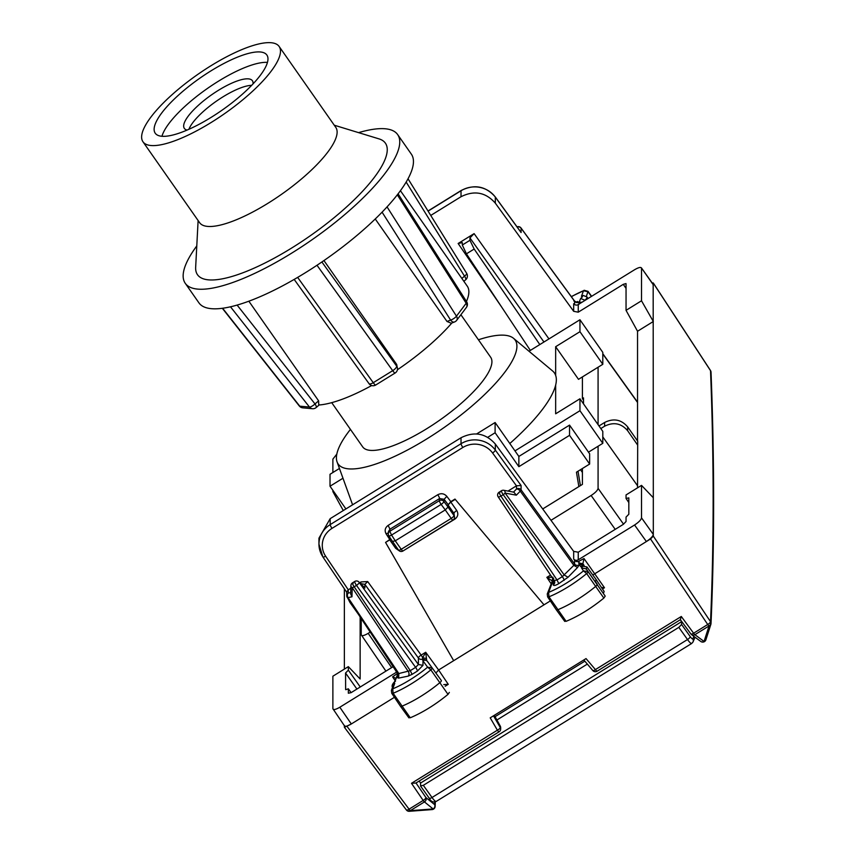 <?xml version="1.0" encoding="UTF-8"?>
<svg xmlns="http://www.w3.org/2000/svg" width="854" height="854" viewBox="0 0 854 854"><rect width="100%" height="100%" fill="white"/><g stroke="black" fill="none" stroke-linecap="round" stroke-linejoin="round"><path stroke-width="1.28" d="M583.528 295.463L581.467 296.295C582.994 296.05 582.738 296.776 580.688 298.452L584.947 300.266C587.189 298.089 587.616 296.893 586.26 296.68M578.766 304.515L579.183 302.604A3.32 2.946 19.9 0 1 581.798 302.369M581.467 296.295L583.474 290.755L588.032 291.758L591.416 296.423M574.603 304.579L574.603 301.238L573.813 300.96L574.603 301.238A3.32 3.128 180 0 0 579.183 302.092L580.688 298.452M571.379 296.712A46.255 13.216 145 0 1 583.474 290.755L571.283 296.584M584.104 290.264L588.022 291.353L586.378 296.317M626.046 288.396L623.271 284.339L578.243 312.18L573.674 311.315L495.32 203.145C485.712 192.257 474.29 190.111 461.021 196.719L461.021 190.752A24.937 23.432 0 0 1 495.32 197.103L521.089 232.544L521.089 228.199A3.32 0.993 -36.2 0 0 521.025 227.997A3.32 0.993 -36.2 0 0 520.801 227.858M641.514 300.779L626.046 310.344L637.543 331.256L653.31 321.499L641.514 300.779L641.514 268.295C641.098 266.822 638.781 267.302 634.565 269.747L578.243 304.568A3.32 3.128 0 0 1 573.674 303.725L573.674 311.315M520.129 231.231L521.089 232.544M474.109 233.622L469.946 237.903L469.946 240.294L462.313 245.013L462.313 242.621L458.139 243.486L474.109 233.622L548.962 338.91M430.758 215.432L461.021 196.719M517.663 226.716L517.086 226.929M623.271 284.339L625.993 283.571M637.543 440.963L637.543 331.256M626.046 310.344L626.046 283.752M653.171 284.361L653.31 497.733L641.514 485.371L641.514 517.855C641.098 519.84 638.781 522.221 634.565 524.996L578.243 559.818A3.32 3.128 0 0 1 573.674 558.975L573.674 551.374L578.243 552.218L623.271 524.377L626.046 521.527L626.046 517.097L628.822 514.247L628.822 497.882L626.046 498.458L628.822 502.536M626.046 498.458L626.046 494.936L641.514 485.371M637.543 487.837L637.692 441.176L627.647 426.883C621.274 419.495 613.599 418.022 604.621 422.474L598.985 425.954M345.624 689.573L345.56 673.016L348.336 670.166L348.336 666.643L360.142 678.994L360.142 616.727L349.937 602.422L347.984 598.526M344.365 588.822L344.365 669.098M348.336 670.166L360.26 687M343.287 510.553L332.879 491.605L333.508 491.21M469.946 240.294L474.173 249.048L539.824 344.568M530.355 350.418L466.423 253.83L474.173 249.048M462.313 245.013L466.423 253.83M493.484 715.823L500.263 727.512A3.32 1.078 149.9 0 1 497.391 730.191L490.217 717.84L583.25 660.313L586.036 658.594L595.409 669.589A3.32 0.971 139.6 0 1 592.825 670.539A3.32 3.32 0 0 0 597.106 671.212A3.32 0.63 -121.7 0 1 595.409 669.589L681.3 616.481L693.619 633.22A3.32 1.025 143.7 0 1 690.897 633.988A3.32 1.025 143.7 0 1 690.822 633.785M443.77 684.598L448.265 684.332L445.19 686.232M448.265 684.332L438.614 669.995L435.892 673.037M403.419 550.713L454.84 519.136C458 516.745 458.63 513.862 456.741 510.511L450.816 502.077L448.04 504.938L450.816 501.65L454.979 499.078L543.998 604.824L454.979 499.078M550.328 600.917L438.614 669.984L425.708 652.264L421.139 655.082A3.32 0.63 -121.7 0 1 422.677 657.783L425.708 652.264L426.68 660.366L422.506 659.074L422.677 657.783L426.498 658.487M507.991 491.071L516.51 485.809L521.089 485.52L495.32 450.079A3.32 0.939 144 0 1 492.566 452.972L516.467 485.841M492.566 452.972A21.606 20.304 180 0 0 462.857 447.475L332.003 528.37A21.606 20.304 180 0 0 325.63 556.2L348.283 589.815L350.823 588.246M359.694 582.77L361.05 581.926L367.69 581.563L421.139 655.082A3.32 0.939 144 0 0 418.396 657.986A3.32 3.128 180 0 0 422.506 659.074L426.605 660.163M399.16 550.777L395.648 548.279L389.723 539.856L385.56 542.429L390.79 538.853M385.56 542.429L453.677 660.676M450.816 502.077L454.979 499.505M601.44 587.445L604.483 587.744L602.476 588.982M634.565 524.996L646.371 541.532C650.588 538.757 652.904 536.376 653.31 534.401L653.31 536.109L650.534 538.959L592.815 574.998M582.407 468.515L582.407 484.399L542.706 508.952M582.407 376.913L582.407 398.562L583.517 397.879L583.517 403.867M615.211 529.363L591.128 495.491L550.99 520.31M591.128 495.491C595.345 492.715 597.661 490.345 598.078 488.36L598.078 446.247M600.81 428.559L604.621 426.199C613.599 421.769 621.274 423.264 627.647 430.715L637.692 445.126M598.078 367.231L598.078 424.651M361.231 618.349L361.231 634.8C361.648 636.273 363.964 635.782 368.181 633.348L370.369 631.992M385.912 671.137L361.231 634.8M348.336 666.643L332.879 676.208L332.879 708.692L344.493 725.879M351.122 692.647L348.336 693.224L348.336 688.804L351.111 692.647L393.438 666.483M332.003 528.37A3.32 0.63 -121.7 0 1 330.178 524.623A24.937 23.432 180 0 0 318.948 544.201L318.948 538.18L330.178 518.656L461.021 437.75C474.29 431.142 485.712 433.234 495.32 444.037L573.674 551.374M494.263 715.342L500.263 726.178L500.668 728.996L500.668 727.661A3.32 3.128 0 0 1 500.668 727.779M397.825 673.048A3.32 3.128 0 0 1 397.099 673.689L397.409 675.023L394.559 681.716M397.099 673.689L392.605 676.87L395.808 678.247M398.188 673.518A3.32 3.128 0 0 1 398.53 674.895L398.53 674.895A3.32 3.128 0 0 1 397.035 677.5L395.733 678.46M397.409 675.023L394.9 681.428C392.103 684.182 391.42 686.296 392.851 687.769M396.939 671.724A3.32 3.128 0 0 1 396.139 672.408L339.817 707.24C335.601 709.674 333.284 710.165 332.879 708.692M552.25 580.933L546.848 577.357L551.172 583.784M552.122 580.816L552.944 577.24L546.848 577.357L550.52 575.094M348.24 589.847L346.745 591.929L346.745 595.665A3.32 3.128 0 0 1 348.24 593.06L348.283 589.815M364.071 587.05L364.871 588.043L364.871 584.371L367.69 581.563M389.723 539.856L391.004 539.194M389.723 539.429L386.125 533.878A3.32 0.971 147.1 0 1 388.346 533.035M448.04 504.511L444.112 499.291L439.564 498.544L389.968 529.202L389.776 531.305A3.32 3.17 -174.8 0 0 388.292 533.675L388.485 531.508L389.968 529.202L388.143 525.402L437.739 494.744C441.219 492.993 444.251 493.527 446.823 496.355L444.112 499.291L443.888 501.511A3.32 3.17 -174.3 0 0 439.351 500.657A3.32 0.63 58.3 0 0 441.144 504.415A3.32 0.875 -36.8 0 0 443.888 501.511L448.04 507.062L448.04 504.938L453.976 513.382A3.32 0.982 144.9 0 1 456.741 510.511M583.997 558.537L582.876 563.768L578.766 562.893L579.108 561.153L583.997 558.537L604.483 587.744M499.195 492.16L501.479 490.74A3.32 0.63 58.3 0 0 503.198 494.669A3.32 0.886 -35.8 0 0 505.141 493.1A3.32 1.857 100.5 0 0 503.828 490.303L513.894 492.171L516.339 495.171L520.257 491.146L573.813 565.359L574.603 564.035L574.603 560.267L573.674 558.975M521.089 485.52L521.089 489.865L574.603 564.035A3.32 3.128 180 0 0 579.183 564.878L578.766 562.893M574.603 560.267A3.32 3.128 180 0 0 579.108 561.153M494.306 715.31L500.252 726.049A3.32 0.726 151 0 1 500.263 726.178A3.32 3.128 0 0 1 500.668 727.661M602.796 436.896L637.543 485.766M354.752 581.467A3.32 0.63 58.3 0 0 356.47 585.385A3.32 0.886 -35.8 0 0 359.246 582.524A3.32 2.487 134.4 0 0 358.84 581.926A3.32 3.32 0 0 0 354.73 581.478L352.467 582.876A3.32 3.32 0 0 0 350.898 585.62L350.674 593.989L351.976 596.797L348.058 597.619L398.839 673.539L398.017 673.219L398.839 673.539L398.658 678.108L397.035 677.5M408.927 717.883L400.483 706.29A3.32 0.95 -35 0 0 401.956 706.173A49.863 14.251 -35 0 0 439.895 682.634A3.32 0.95 -35 0 0 441.337 680.521A3.32 0.95 -35 0 0 441.337 680.51L427.491 661.487A3.32 3.181 -36.1 0 0 422.976 660.825L422.57 659.501M449.343 692.402L448.008 694.366C435.465 704.625 422.89 712.428 410.272 717.776L408.917 717.488M564.782 621.029L566.117 621.338C578.66 616.086 591.246 608.336 603.853 598.088L605.208 596.113L586.26 568.924L581.467 567.846L583.474 570.899A46.255 13.216 145 0 1 548.599 592.388L547.297 593.882L553.104 578.959M350.898 585.62A3.32 2.477 1.5 0 0 352.211 587.659L408.329 671.564A3.32 2.647 -101.8 0 1 408.148 676.122L398.658 678.108M605.208 596.113L588.032 571.614A3.042 0.865 145 0 1 586.677 573.578L583.474 570.899L588.032 571.614L586.25 568.903L586.954 566.949L596.124 579.546L595.419 581.51L597.202 584.221A3.32 0.95 145 0 1 595.729 586.367A49.863 14.251 145 0 1 557.79 609.745A3.32 0.95 145 0 1 556.349 609.852A3.32 0.95 145 0 1 556.338 609.841L564.782 621.445M584.104 565.455L582.876 563.768L583.698 565.028L579.183 564.366L580.688 566.65L581.617 565.999L586.944 566.949M364.871 588.043L359.246 582.524L418.396 664.497L422.976 665.351L417.414 671.052L412.076 674.361L410.272 670.657L398.839 673.539M417.414 671.052A3.32 0.63 58.3 0 0 415.62 667.358L418.396 664.497L418.396 657.986L364.871 584.371L360.303 583.528L361.05 581.926M441.337 680.51L432.167 667.903A3.042 0.865 -35 0 1 430.843 669.856L427.608 667.198L432.167 667.903L427.491 661.487M422.976 665.351L422.976 660.825L427.608 667.198A46.255 13.216 145 0 1 392.733 688.836L391.42 690.384L393.267 685.26L394.751 683.296L392.733 688.836L393.118 693.256L410.272 717.776M448.008 694.366L430.843 669.856A49.575 14.166 145 0 1 393.118 693.256A3.042 0.865 -35 0 1 391.772 693.363L391.388 690.459M445.265 509.923L448.04 507.062L453.976 515.549L453.976 513.382L454.531 517.268A3.32 3.128 0 0 0 453.976 515.549A3.32 0.95 -35 0 1 451.2 518.399L445.265 509.923L395.274 540.828L391.57 535.063L441.144 504.415L445.265 509.923M551.962 581.702A3.32 2.936 21 0 1 553.243 580.282L548.599 592.388L548.962 596.818A3.042 0.865 145 0 1 547.638 596.914A3.042 0.865 145 0 1 547.627 596.903L556.338 609.841M547.627 596.903L547.265 593.989M553.616 578.478L553.243 584.798A3.32 3.128 180 0 0 554.737 582.193L554.737 582.193A3.32 3.128 180 0 0 554.395 580.816M499.942 492.609C498.64 491.744 498.96 492.897 500.903 496.078L557 579.941L554.225 580.517L554.737 582.193M353.214 583.325C352.147 583.015 352.467 584.179 354.186 586.794A3.32 0.907 146.2 0 1 352.211 587.659L351.976 596.797M402.96 551.001A3.32 3.32 0 0 1 398.498 550.072A3.32 0.95 145 0 0 401.22 549.303A3.32 0.63 58.3 0 0 402.96 551.001L452.951 520.086A3.32 0.63 58.3 0 1 451.2 518.399L401.22 549.303L395.274 540.828L392.498 541.404L398.498 550.072A3.32 0.95 145 0 1 398.434 549.891M437.739 494.744A3.32 0.63 58.3 0 1 439.564 498.544L439.351 500.657L389.776 531.305L391.57 535.063A3.32 0.918 -32.8 0 1 388.805 535.768A3.32 0.918 -32.8 0 1 388.762 535.597A3.32 3.17 -174.8 0 1 388.292 533.675A3.32 3.32 0 0 0 388.805 535.768L392.541 541.575M499.174 492.171A3.32 3.32 0 0 0 498.17 496.836A3.32 0.907 146.2 0 0 500.903 496.078L503.198 494.669L562.348 576.631L557 579.941L558.794 583.645L568.07 577.24L577.55 567.494L579.183 564.878M577.55 567.494L573.813 565.359L562.348 576.631A3.32 0.63 -121.7 0 1 564.142 580.336M596.135 579.567L604.141 591.459L603.436 593.402M345.785 689.69L348.336 688.804M332.879 472.518L332.879 459.121L336.818 454.125M332.879 490.303L332.879 491.605M652.157 282.92L653.267 282.952L653.31 284.83L641.375 267.814L653.171 284.35M394.431 697.302L351.314 723.968C347.098 726.412 344.781 726.893 344.365 725.42M641.514 517.855L653.31 534.401L653.31 497.733M582.407 398.562L583.517 400.216M710.314 370.337A3.32 0.886 146.8 0 1 710.453 370.444A3.32 0.886 146.8 0 1 710.496 370.615L710.528 370.679A3.32 3.096 177.8 0 1 711.03 372.195L711.03 372.195A3.32 3.32 0 0 0 710.731 370.956A3.32 1.601 155.5 0 0 710.528 370.679A13690.431 2470.483 59.7 0 1 710.528 621.68A3.32 2.936 129.7 0 1 709.034 626.003L704.059 641.45L694.9 634.693A3.32 0.63 -121.7 0 1 693.619 633.22L707.72 624.498A3.32 1.046 146.2 0 0 710.496 621.648A3.32 2.936 129.7 0 1 709.001 625.971L709.034 626.003A3.32 2.743 -162.2 0 0 710.87 624.338A3.32 3.32 0 0 0 711.019 623.473A3.32 3.149 -177.5 0 0 710.528 621.68L653.31 536.109M705.906 639.785A3.32 3.32 0 0 1 700.771 641.45A3.32 2.914 126.4 0 0 704.059 641.45L705.906 639.785L710.87 624.338A3.32 2.743 -162.2 0 0 710.944 624.05A3.32 3.149 -177.5 0 0 711.019 623.473C714.488 544.937 714.488 461.181 711.03 372.195M339.817 707.24L351.314 723.968L344.429 727.32L406.365 809.944A3.32 1.014 143.1 0 1 406.291 809.741M344.365 727.128L344.365 725.697M347.14 726.54L409.066 809.165A3.32 1.014 143.1 0 1 406.365 809.944A3.32 3.32 0 0 0 407.08 810.649A3.32 2.904 125.7 0 1 406.483 810.051M431.227 809.378L433.138 808.951L424.449 801.906A3.32 0.63 -121.7 0 1 423.168 800.444L409.066 809.165A3.32 0.63 58.3 0 0 410.347 810.627L408.468 811.076M434.729 801.949L434.622 804.607A3.32 2.925 -51 0 1 433.138 808.951L410.379 810.649A3.32 2.904 125.7 0 1 407.112 810.681A3.32 3.32 0 0 0 409.301 811.289L409.183 811.3M407.08 810.649L407.112 810.681A3.32 2.904 125.7 0 0 410.347 810.627L424.449 801.906A3.32 2.925 -51 0 0 425.932 797.561L416.005 782.99L499.088 731.814A3.32 0.63 -121.7 0 1 497.391 730.191L411.489 783.299L423.168 800.444A3.32 1.046 -34.3 0 0 425.932 797.561L434.622 804.607A3.32 3.149 -177.7 0 1 435.134 806.411A3.32 3.32 0 0 1 432.071 809.592L409.301 811.289M691.003 634.084A3.32 2.914 -53.6 0 0 691.591 634.693A3.32 2.914 -53.6 0 0 691.601 634.693A3.32 2.914 -53.6 0 0 694.9 634.693L709.001 625.971A3.32 0.63 -121.7 0 1 707.72 624.498L650.534 538.959M680.382 619.694L597.106 671.212A3.32 0.63 -121.7 0 0 597.181 670.998M680.35 619.577L681.3 616.481M416.005 783.022L411.489 783.299M478.432 339.775A108.042 30.872 145 0 1 513.542 338.323A108.042 30.872 145 0 1 482.894 396.181A108.042 30.872 145 0 1 383.393 461.235A108.042 30.872 145 0 1 337.063 461.886A108.042 30.872 145 0 1 350.439 429.391M460.893 314.742L490.655 357.239A78.12 22.321 145 0 1 491.925 361.701A78.12 22.321 145 0 1 433.095 424.662A78.12 22.321 145 0 1 362.672 446.856L331.715 402.65M578.863 486.588L576.45 472.198L589.644 464.042L569.543 435.337L569.543 425.111L589.644 453.816L589.644 464.042M487.751 437.301L495.106 432.754L518.858 466.679L569.543 435.337M579.951 319.748L579.951 331.694L602.796 364.306L602.796 352.371L579.951 319.748L529.01 351.25M339.444 468.462L330.018 474.29L330.018 486.225L345.913 508.931M513.542 338.323L552.559 370.924A121.332 34.672 145 0 1 555.655 375.408A121.332 34.672 145 0 1 555.655 385.101A121.332 34.672 145 0 1 509.806 443.514M330.018 486.225L342.977 478.219M602.796 364.306L578.5 379.336L555.655 346.713L555.655 375.408M579.951 331.694L555.655 346.713M514.973 450.891L579.951 410.71L602.796 443.333L602.796 431.387L579.951 398.775L555.655 413.795L555.655 385.101M579.951 398.775L579.951 410.71M578.009 471.237L580.421 485.627M518.858 466.679L518.858 456.442L569.543 425.111M518.858 456.442L495.106 422.516L495.106 432.754M476.617 433.949L495.106 422.516M588.491 452.172L602.796 443.333M188.915 129.285A41.558 11.871 145 0 1 239.568 88.325A41.558 11.871 145 0 1 251.663 85.347M187.111 130.075A41.558 11.871 145 0 1 184.325 128.388A41.558 11.871 145 0 1 197.797 105.832A41.558 11.871 145 0 1 234.999 81.803A41.558 11.871 145 0 1 252.4 80.724A41.558 11.871 145 0 1 253.019 83.916M161.961 136.277A68.149 19.471 145 0 1 245.653 67.231A68.149 19.471 145 0 1 267.451 62.406M183.759 131.452A68.149 19.471 145 0 1 155.225 133.213A68.149 19.471 145 0 1 177.322 96.203A68.149 19.471 145 0 1 238.341 56.791A68.149 19.471 145 0 1 266.875 55.03A68.149 19.471 145 0 1 244.778 92.04A68.149 19.471 145 0 1 183.759 131.452M279.13 46.458L335.771 127.353A83.105 23.741 145 0 1 308.828 172.487A83.105 23.741 145 0 1 234.412 220.545A83.105 23.741 145 0 1 199.622 222.68L142.97 141.785A83.105 23.741 145 0 1 169.914 96.651A83.105 23.741 145 0 1 244.34 48.593A83.105 23.741 145 0 1 279.13 46.458A83.105 23.741 145 0 1 252.186 91.591A83.105 23.741 145 0 1 177.771 139.65A83.105 23.741 145 0 1 142.97 141.785M334.266 125.207L379.048 138.892A114.692 32.772 145 0 1 356.331 197.69A114.692 32.772 145 0 1 245.514 271.764A114.692 32.772 145 0 1 195.662 267.291L198.117 220.545M358.584 132.637A129.648 37.042 145 0 1 397.654 134.58L411.35 154.147A129.648 37.042 145 0 1 369.323 224.559A129.648 37.042 145 0 1 253.232 299.53A129.648 37.042 145 0 1 198.95 302.871L185.254 283.304A129.648 37.042 145 0 1 196.783 245.931M397.654 134.58A129.648 37.042 145 0 1 355.616 204.992A129.648 37.042 145 0 1 239.526 279.963A129.648 37.042 145 0 1 185.254 283.304M371.671 385.549A99.726 28.492 145 0 1 345.614 397.964A99.726 28.492 145 0 1 319.14 404.988M248.845 301.206L318.617 400.857L314.998 403.942L237.113 305.081M318.755 405.02L318.617 400.857M400.419 190.698L467.245 286.133A99.726 28.492 145 0 1 466.455 301.462M451.862 322.983A99.726 28.492 145 0 1 397.42 369.761M454.488 321.979L451.222 323.228L447.005 321.467L450.624 320.09A4.985 3.16 69.1 0 0 454.456 321.99A4.985 4.985 0 0 0 456.687 320.325L466.412 307.419A4.985 3.587 -143 0 0 466.188 303.266L397.313 194.829M375.248 218.976L447.005 321.467M323.944 260.566L396.694 364.466L396.694 366.174L321.883 261.975M368.928 383.35A4.985 1.687 -35.7 0 0 369.045 383.681A4.985 1.687 -35.7 0 0 373.251 382.699A4.985 0.939 58.3 0 0 375.717 385.015L395.156 372.995A4.985 4.985 0 0 0 397.516 368.608A4.985 4.686 180 0 1 397.516 368.747L396.694 364.466M397.516 368.618A4.985 4.686 180 0 0 396.694 366.174A4.985 1.687 144.3 0 1 392.691 370.679L317.005 265.263M461.854 278.425L464.512 276.162A4.985 1.527 49.5 0 1 465.665 279.76L463.861 281.297M319.396 404.775L316.161 407.539A4.985 1.527 -130.5 0 0 314.998 403.942A4.985 1.505 141.8 0 1 309.468 407.048L230.495 306.799M680.318 619.758L681.588 621.659L420.552 783.065L420.606 786.096L429.231 798.18A3.32 1.089 144.5 0 1 429.167 797.967M420.552 783.065L419.282 781.164M681.588 621.659L681.588 624.498L678.813 627.359L423.328 785.328L420.552 785.904M575.575 301.9L579.183 302.092M577.55 301.483L576.461 302.113M576.418 302.124L574.561 301.056M495.32 203.145L495.32 197.103A3.32 0.939 -36 0 0 495.256 196.911L520.652 231.829M574.603 301.238L521.089 228.199A3.32 3.128 0 0 0 517.172 227.036M578.243 312.18L578.243 304.568M458.139 243.486L501.757 307.205M495.256 196.911C485.712 186.076 474.322 183.952 461.107 190.527A3.32 0.63 58.3 0 0 461.021 190.752L428.078 211.119M469.946 237.903L543.955 342.006M386.125 533.878C384.385 530.547 385.058 527.719 388.143 525.402M450.816 501.65L446.823 496.355M604.621 426.199L604.621 422.474M578.243 559.818L578.243 552.218M499.174 731.6A3.32 0.63 -121.7 0 1 499.088 731.814A3.32 3.32 0 0 0 500.668 728.953M396.139 672.408L396.139 670.539M392.605 676.87L395.018 680.446M513.51 492.096L516.51 489.011A3.32 1.761 44.2 0 1 520.257 491.146A3.32 0.886 144.2 0 0 521.089 489.865A3.32 3.128 180 0 0 516.51 489.011L516.51 485.809M495.32 444.037L495.32 450.079A24.937 23.432 180 0 0 461.021 443.728A3.32 0.63 58.3 0 0 462.857 447.475M461.021 437.75L461.021 443.728L330.178 524.623L330.178 518.656M346.745 592.334L322.876 556.915L318.948 544.201A24.937 23.432 180 0 0 322.823 556.733A3.32 0.961 -34 0 0 322.876 556.915A3.32 0.961 -34 0 0 325.63 556.2M350.716 592.537L348.24 593.06A3.32 2.647 -101.8 0 0 348.058 597.619A3.32 0.907 146.2 0 1 347.3 597.512A3.32 0.907 146.2 0 1 347.258 597.341A3.32 3.128 0 0 1 346.745 595.665A3.32 3.32 0 0 0 347.3 597.522L398.53 674.895M454.84 519.136L454.317 518.431M395.648 548.279L396.811 547.67M602.796 353.962L637.543 402.469M623.548 524.196L598.078 488.36M391.623 667.604L368.181 633.348M394.751 683.296C393.224 683.542 393.481 682.816 395.53 681.14M412.076 674.361L408.148 676.122M552.613 579.909L552.986 578.788M568.07 577.24L564.323 575.105L505.141 493.1L516.339 495.171M566.117 621.338L548.962 596.818A49.575 14.166 145 0 0 586.677 573.578L603.853 598.088M581.467 567.846C582.994 566.202 582.738 565.807 580.688 566.65M553.243 584.798C553.573 585.983 555.42 585.598 558.794 583.645M410.272 670.657L415.62 667.358L356.47 585.385L354.186 586.794L410.272 670.657M554.267 580.699L498.17 496.836A3.32 0.907 146.2 0 1 498.128 496.654M345.56 673.016L356.919 689.061M653.31 283.133L710.496 370.615A3.32 1.601 155.5 0 1 710.699 370.882A3.32 1.601 155.5 0 0 710.699 370.882L710.731 370.956A3.32 1.601 155.5 0 1 710.795 371.17M627.647 430.715L627.647 426.883M582.407 472.465L580.474 469.711M395.156 372.995A4.985 0.939 -121.7 0 1 392.691 370.679L373.251 382.699L297.64 277.39M387.054 206.892L456.463 316.172A4.985 1.601 -32.4 0 1 450.624 320.09L382.08 212.166M456.687 320.325A4.985 3.587 37 0 0 456.463 316.172L466.188 303.266A4.985 1.601 147.6 0 0 466.636 301.75L398.092 193.826M465.633 279.792A4.985 4.985 0 0 0 466.668 273.344A4.985 1.334 -31.8 0 1 464.512 276.162L406.162 182.062M302.743 407.838L312.468 408.714A4.985 4.526 -84.8 0 1 309.468 407.048L299.754 406.173A4.985 4.526 95.2 0 0 302.743 407.838A4.985 4.985 0 0 1 299.284 405.96A4.985 1.505 -38.2 0 0 299.754 406.173L222.616 308.262M693.886 636.379A744.635 139.992 -121.7 0 1 692.786 638.845A4.985 0.939 -121.7 0 1 690.203 636.572L681.588 624.498M436.319 801.298A8.316 1.559 -121.7 0 1 436.191 801.447A8.316 1.559 -121.7 0 1 432.017 797.497A3.32 1.089 144.5 0 1 429.231 798.18C430.854 801.586 433.17 802.664 436.191 801.447L691.676 643.478A8.316 1.559 -121.7 0 1 687.513 639.539L678.813 627.359M690.203 636.572A3.32 1.089 144.5 0 1 687.513 639.539L432.017 797.497L423.328 785.328M587.338 664.102L496.9 720.007M692.786 638.845A3.32 3.245 25.8 0 1 693 642.016L695.017 637.212M691.804 643.329A8.316 1.559 -121.7 0 1 691.676 643.478L693 642.016M584.841 661.167L495.053 716.677M583.314 295.495L586.954 296.946L588.075 298.494M574.55 301.046L521.025 227.997A3.32 3.32 0 0 0 517.663 226.705L517.022 226.844M588.022 291.353L591.619 296.295M461.107 190.527L428.003 211.002M583.816 659.971L592.825 670.539M500.668 727.8A3.32 3.32 0 0 0 500.252 726.049M602.796 353.684L637.543 402.181M358.829 581.916L364.21 587.189M391.772 693.352L400.483 706.29M503.839 490.303A3.32 3.32 0 0 0 501.479 490.74M452.951 520.086A3.32 3.32 0 0 0 454.531 517.268M653.278 282.962L710.453 370.444A3.32 3.32 0 0 1 710.699 370.882M435.316 801.831L435.134 806.411M700.771 641.45L691.601 634.693A3.32 3.32 0 0 1 690.897 633.988L680.392 619.716M337.063 461.886L352.585 504.799M294.182 279.407L369.045 383.681A4.985 4.985 0 0 0 375.717 385.015M466.412 307.419A4.985 4.985 0 0 0 466.636 301.75M466.668 273.344L408.02 178.774M312.468 408.714A4.985 4.985 0 0 0 316.193 407.518M299.284 405.96L222.339 308.294"/></g></svg>
